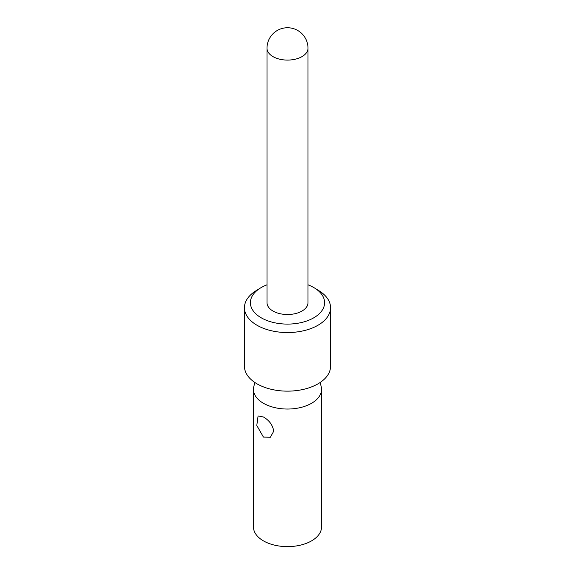 <?xml version="1.0" encoding="UTF-8"?>
<svg xmlns="http://www.w3.org/2000/svg" width="575" height="575" viewBox="0 0 575 575"><rect width="100%" height="100%" fill="white"/><g stroke="black" fill="none" stroke-linecap="round" stroke-linejoin="round"><path stroke-width="0.86" d="M263.436 437.093L270.387 437.237L273.757 431.128C272.694 425.054 269.251 420.347 263.436 417.004L258.089 415.933L256.788 425.471L263.436 437.093M254.811 382.461L253.791 386.695A34.033 19.651 0 0 0 253.467 389.39A34.033 19.651 0 0 0 263.436 403.283A34.033 19.651 0 0 0 300.524 407.546A34.033 19.651 0 0 0 321.533 389.39A34.033 19.651 0 0 0 321.209 386.695L320.189 382.461M253.467 389.39L253.467 526.98A34.033 19.651 0 0 0 263.436 540.874A34.033 19.651 0 0 0 300.524 545.129A34.033 19.651 0 0 0 321.533 526.98L321.533 389.39M244.447 307.697L244.447 366.289A43.053 24.854 0 0 0 257.061 383.863A43.053 24.854 0 0 0 303.974 389.253A43.053 24.854 0 0 0 330.553 366.289L330.553 307.697A43.053 24.854 180 0 1 303.974 330.661A43.053 24.854 180 0 1 257.061 325.277A43.053 24.854 180 0 1 244.447 307.697A43.053 24.854 180 0 1 256.076 290.713L260.418 288.032A37.109 21.426 180 0 1 267.001 284.819M307.999 284.819A37.109 21.426 180 0 1 313.742 287.529A37.109 21.426 180 0 1 314.582 288.032L318.924 290.713A43.053 24.854 180 0 1 330.553 307.697M314.582 288.032A37.109 21.426 180 0 1 313.447 317.989A37.109 21.426 180 0 1 261.553 317.989A37.109 21.426 180 0 1 260.418 288.032M273.003 311.046A20.499 11.838 0 0 0 295.349 313.612A20.499 11.838 0 0 0 307.999 302.68L307.999 48.25A20.499 11.838 180 0 1 295.349 59.182A20.499 11.838 180 0 1 273.003 56.616A20.499 11.838 180 0 1 267.001 48.25L267.001 302.68A20.499 11.838 0 0 0 273.003 311.046M307.999 48.25A20.499 20.499 0 0 0 287.5 27.744A20.499 20.499 0 0 0 267.001 48.25"/></g></svg>
